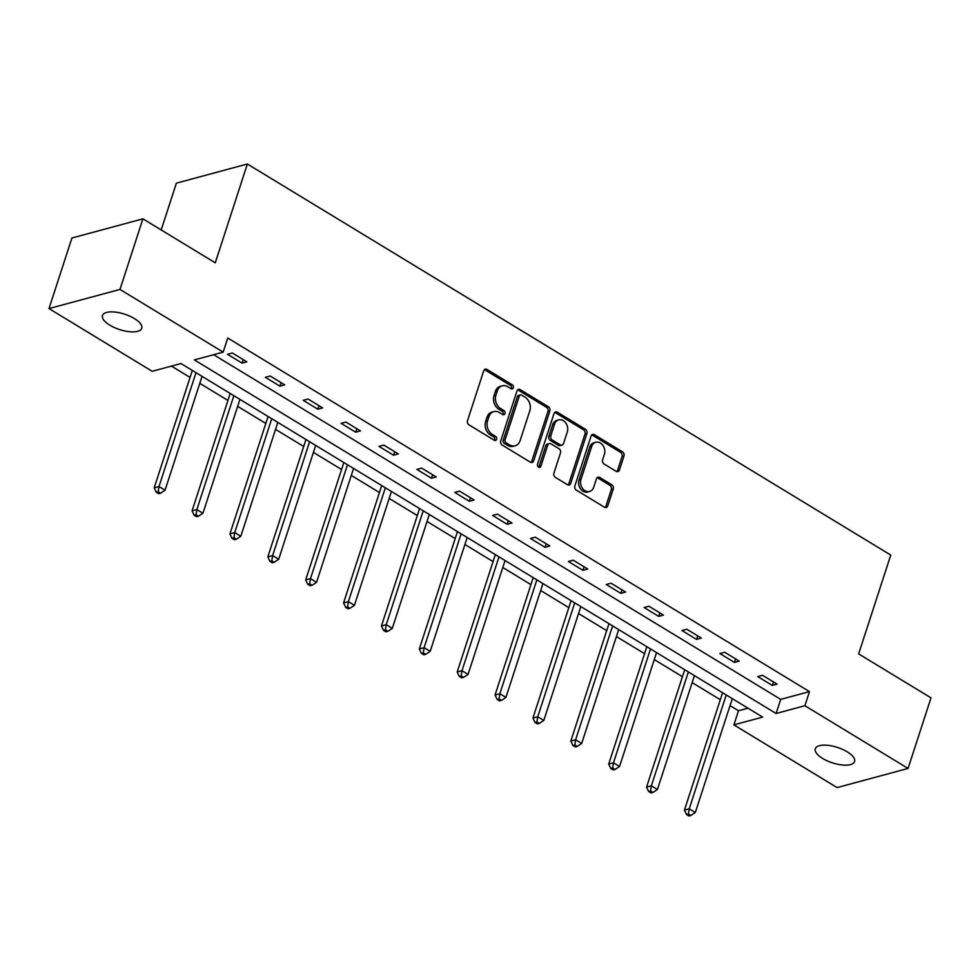 <?xml version="1.0" encoding="UTF-8"?>
<svg xmlns="http://www.w3.org/2000/svg" width="980" height="980" viewBox="0 0 980 980"><rect width="100%" height="100%" fill="white"/><g stroke="black" fill="none" stroke-linecap="round" stroke-linejoin="round"><path stroke-width="1.47" d="M513.361 387.798A2.217 1.752 74.9 0 0 512.332 384.846L487.011 369.448A3.173 2.499 74.9 0 0 485.284 369.166A3.173 2.499 74.9 0 0 483.728 370.771L467.521 420.653A3.173 2.499 74.9 0 0 469.004 424.879L494.324 440.265A2.217 1.752 74.9 0 0 495.586 436.382L492.303 434.397A10.143 7.987 74.9 0 1 487.562 420.886L488.91 416.733A10.143 7.987 74.9 0 1 493.896 411.588A10.143 7.987 74.9 0 1 499.42 412.507L502.691 414.491A2.217 1.752 74.9 0 0 503.953 410.608L500.682 408.623A10.143 7.987 74.9 0 1 495.929 395.124L497.289 390.959A10.143 7.987 74.9 0 1 502.262 385.814A10.143 7.987 74.9 0 1 507.787 386.733L511.07 388.717A2.217 1.752 74.9 0 0 513.361 387.798M511.217 388.803A2.217 1.752 74.9 0 0 510.409 385.361L485.088 369.974A3.173 2.499 74.9 0 0 484.39 369.68M494.471 440.351A2.217 1.752 74.9 0 0 493.663 436.909L490.38 434.912L492.303 434.397M502.838 414.577A2.217 1.752 74.9 0 0 502.03 411.135L498.759 409.138L500.682 408.623M822.661 758.459A20.654 8.11 18 0 1 815.299 748.757A20.654 8.11 18 0 1 827.463 745.29A20.654 8.11 18 0 1 847.222 751.832A20.654 8.11 18 0 1 854.585 761.521A20.654 8.11 18 0 1 842.433 765A20.654 8.11 18 0 1 822.661 758.459M109.846 325.188A20.654 8.11 18 0 1 102.484 315.487A20.654 8.11 18 0 1 114.636 312.02A20.654 8.11 18 0 1 134.395 318.561A20.654 8.11 18 0 1 141.769 328.263A20.654 8.11 18 0 1 129.605 331.73A20.654 8.11 18 0 1 109.846 325.188M616.138 471.331A3.173 2.499 74.9 0 0 617.865 471.625A3.173 2.499 74.9 0 0 619.421 470.008L623.966 456.019A3.173 2.499 74.9 0 0 622.484 451.805L594.37 434.704A3.173 2.499 74.9 0 0 592.643 434.422A3.173 2.499 74.9 0 0 591.087 436.027L574.88 485.909A3.173 2.499 74.9 0 0 576.363 490.135L604.476 507.224A3.173 2.499 74.9 0 0 606.204 507.505A3.173 2.499 74.9 0 0 607.759 505.901L613.26 488.996A3.173 2.499 74.9 0 0 611.777 484.782L599.736 477.456A3.173 2.499 74.9 0 0 598.008 477.174A3.173 2.499 74.9 0 0 596.452 478.779L593.733 487.17A8.477 6.676 74.9 0 1 589.568 491.47A8.477 6.676 74.9 0 1 582.463 488.346A8.477 6.676 74.9 0 1 580.981 479.416L591.651 446.574A8.477 6.676 74.9 0 1 595.816 442.274A8.477 6.676 74.9 0 1 602.921 445.398A8.477 6.676 74.9 0 1 604.403 454.328L602.627 459.804A3.173 2.499 74.9 0 0 604.109 464.018L616.138 471.331M49 308.578L71.932 237.993L142.909 218.846L215.269 262.824L247.364 164.003L890.759 555.072L858.652 653.88L931 697.858L908.068 768.442L837.092 787.589L733.898 724.869L762.673 717.115L180.957 363.531L152.182 371.298L49 308.578L119.977 289.431L223.171 352.139L194.383 359.905L776.111 713.489L804.886 705.723L908.068 768.442M142.909 218.846L119.977 289.431M213.652 354.711L780.692 699.377L809.468 691.611L227.752 338.026L223.171 352.139M809.468 691.611L804.886 705.723M549.854 410.975A3.173 2.499 74.9 0 0 548.371 406.749L520.258 389.66A3.173 2.499 74.9 0 0 518.53 389.366A3.173 2.499 74.9 0 0 516.962 390.983L500.755 440.865A3.173 2.499 74.9 0 0 502.238 445.079L530.364 462.168A3.173 2.499 74.9 0 0 532.091 462.462A3.173 2.499 74.9 0 0 533.647 460.857L549.854 410.975L547.943 411.49A3.173 2.499 74.9 0 0 546.448 407.264L518.334 390.175A3.173 2.499 74.9 0 0 517.636 389.881M557.314 412.188L585.428 429.277A3.173 2.499 74.9 0 1 586.91 433.491L570.703 483.373A3.173 2.499 74.9 0 1 569.147 484.99A3.173 2.499 74.9 0 1 567.42 484.696L555.391 477.382A3.173 2.499 74.9 0 1 553.908 473.169L560.474 452.932A3.173 2.499 74.9 0 0 558.992 448.718L551.005 443.866A3.173 2.499 74.9 0 0 549.29 443.573A3.173 2.499 74.9 0 0 547.722 445.19L540.887 466.247A2.217 1.752 74.9 0 1 537.542 464.214L554.031 413.511A3.173 2.499 74.9 0 1 555.587 411.894A3.173 2.499 74.9 0 1 557.314 412.188L555.391 412.702L583.517 429.791L585.428 429.277M247.364 164.003L176.388 183.162L161.186 229.957M227.495 354.295L242.072 363.139L246.862 361.853L232.297 352.996L227.495 354.295M265.372 377.312L279.937 386.169L284.739 384.871L270.174 376.014L265.372 377.312M303.249 400.33L317.814 409.187L322.616 407.888L308.039 399.032L303.249 400.33M341.126 423.348L355.691 432.204L360.481 430.918L345.916 422.062L341.126 423.348M379.003 446.378L393.568 455.222L398.358 453.936L383.793 445.079L379.003 446.378M416.868 469.396L431.445 478.252L436.235 476.954L421.67 468.097L416.868 469.396M454.745 492.413L469.31 501.27L474.112 499.971L459.547 491.127L454.745 492.413M492.622 515.431L507.187 524.288L511.989 523.002L497.424 514.145L492.622 515.431M530.499 538.461L545.064 547.318L549.866 546.019L535.288 537.163L530.499 538.461M568.376 561.479L582.941 570.336L587.731 569.037L573.165 560.18L568.376 561.479M606.253 584.496L620.818 593.353L625.608 592.055L611.042 583.21L606.253 584.496M644.117 607.527L658.695 616.371L663.485 615.085L648.919 606.228L644.117 607.527M681.994 630.544L696.56 639.401L701.361 638.102L686.796 629.246L681.994 630.544M719.871 653.562L734.437 662.419L739.239 661.12L724.661 652.264L719.871 653.562M757.748 676.58L772.314 685.437L777.103 684.138L762.538 675.293L757.748 676.58M171.451 366.104L190.071 377.423M199.798 383.327L227.948 400.44M237.662 406.345L265.813 423.458M275.539 429.375L303.69 446.476M313.416 452.393L341.567 469.506M351.293 475.41L379.444 492.524M389.17 498.428L417.321 515.541M427.035 521.458L455.185 538.571M464.912 544.476L493.063 561.589M502.789 567.494L530.94 584.607M540.666 590.524L568.817 607.625M578.543 613.541L606.694 630.655M616.42 636.559L644.571 653.672M654.285 659.577L682.435 676.69M692.162 682.607L720.312 699.708M730.039 705.625L738.491 710.757L748.01 708.197M738.491 710.757L733.898 724.869M780.692 699.377L776.111 713.489M242.072 363.139L243.212 359.623M279.937 386.169L281.089 382.653M317.814 409.187L318.953 405.671M355.691 432.204L356.83 428.689M393.568 455.222L394.707 451.719M431.445 478.252L432.584 474.737M469.31 501.27L470.461 497.754M507.187 524.288L508.326 520.772M545.064 547.318L546.203 543.802M582.941 570.336L584.08 566.82M620.818 593.353L621.957 589.838M658.695 616.371L659.834 612.855M696.56 639.401L697.711 635.885M734.437 662.419L735.576 658.903M772.314 685.437L773.453 681.921M502.262 385.814L500.351 386.328A10.143 7.987 74.9 0 0 495.366 391.486L497.289 390.959M498.759 409.138A10.143 7.987 74.9 0 1 494.018 395.638L495.366 391.486M493.896 411.588L491.972 412.102A10.143 7.987 74.9 0 0 486.987 417.247L488.91 416.733M490.38 434.912A10.143 7.987 74.9 0 1 485.639 421.412L486.987 417.247M531.062 462.462A3.173 2.499 74.9 0 0 531.724 461.372L547.943 411.49M521.617 395.136A2.217 1.752 74.9 0 0 519.314 396.055L505.092 439.836A2.217 1.752 74.9 0 0 506.121 442.801L509.576 444.896A10.143 7.987 74.9 0 0 515.1 445.814A10.143 7.987 74.9 0 0 520.086 440.669L529.812 410.73A10.143 7.987 74.9 0 0 525.072 397.231L521.617 395.136M520.404 394.928L518.481 395.442A2.217 1.752 74.9 0 0 517.391 396.569L519.314 396.055M515.1 445.814L513.189 446.329A10.143 7.987 74.9 0 1 507.665 445.41L504.21 443.315A2.217 1.752 74.9 0 1 503.169 440.363L517.391 396.569M568.118 484.99A3.173 2.499 74.9 0 0 568.792 483.887L584.999 434.018A3.173 2.499 74.9 0 0 583.517 429.791M549.29 443.573L547.367 444.087A3.173 2.499 74.9 0 0 545.811 445.704L538.963 466.762L540.887 466.247M567.298 431.947A8.477 6.676 74.9 0 0 565.815 423.005A8.477 6.676 74.9 0 0 558.71 419.881A8.477 6.676 74.9 0 0 554.545 424.193L550.785 435.757A3.173 2.499 74.9 0 0 552.267 439.983L560.254 444.834A3.173 2.499 74.9 0 0 561.981 445.116A3.173 2.499 74.9 0 0 563.537 443.511L567.298 431.947M558.71 419.881L556.799 420.408A8.477 6.676 74.9 0 0 552.634 424.708L554.545 424.193M561.981 445.116L560.058 445.643A3.173 2.499 74.9 0 1 558.343 445.349L550.356 440.498A3.173 2.499 74.9 0 1 548.874 436.284L552.634 424.708M555.391 412.702A3.173 2.499 74.9 0 0 554.692 412.409M595.816 442.274L593.904 442.788A8.477 6.676 74.9 0 0 589.727 447.101L591.651 446.574M589.568 491.47L587.645 491.997A8.477 6.676 74.9 0 1 580.54 488.873A8.477 6.676 74.9 0 1 579.058 479.93L589.727 447.101M605.174 507.518A3.173 2.499 74.9 0 0 605.848 506.415L611.336 489.51A3.173 2.499 74.9 0 0 609.854 485.296L597.825 477.983A3.173 2.499 74.9 0 0 597.126 477.689M616.837 471.625A3.173 2.499 74.9 0 0 617.51 470.535L622.055 456.533A3.173 2.499 74.9 0 0 620.573 452.319L592.447 435.23A3.173 2.499 74.9 0 0 591.749 434.936M192.337 370.44L154.191 487.832L158.993 486.533L165.057 490.233L202.052 376.357M195.988 372.67L158.993 486.533L158.172 491.703L156.261 492.217L158.686 493.7L160.61 493.185L158.172 491.703M165.057 490.233L160.61 493.185M156.261 492.217L154.191 487.832M230.214 393.47L192.068 510.85L196.857 509.563L202.934 513.251L239.929 399.375M233.865 395.687L196.857 509.563L196.049 514.721L194.138 515.247L196.564 516.717L198.475 516.203L196.049 514.721M202.934 513.251L198.475 516.203M194.138 515.247L192.068 510.85M268.079 416.488L229.945 533.88L234.735 532.581L240.811 536.268L277.805 422.392M271.742 418.705L234.735 532.581L233.926 537.751L232.003 538.265L234.441 539.735L236.352 539.221L233.926 537.751M240.811 536.268L236.352 539.221M232.003 538.265L229.945 533.88M305.956 439.505L267.822 556.897L272.612 555.599L278.688 559.286L315.683 445.422M309.607 441.723L272.612 555.599L271.803 560.768L269.88 561.283L272.305 562.765L274.229 562.238L271.803 560.768M278.688 559.286L274.229 562.238M269.88 561.283L267.822 556.897M343.833 462.523L305.687 579.915L310.489 578.629L316.552 582.316L353.56 468.44M347.484 464.753L310.489 578.629L309.68 583.786L307.757 584.301L310.182 585.783L312.106 585.268L309.68 583.786M316.552 582.316L312.106 585.268M307.757 584.301L305.687 579.915M381.71 485.553L343.563 602.933L348.365 601.647L354.429 605.334L391.437 491.458M385.361 487.771L348.365 601.647L347.557 606.804L345.634 607.331L348.059 608.801L349.983 608.286L347.557 606.804M354.429 605.334L349.983 608.286M345.634 607.331L343.563 602.933M419.587 508.571L381.441 625.963L386.243 624.664L392.306 628.352L429.301 514.476M423.238 510.788L386.243 624.664L385.422 629.834L383.511 630.348L385.936 631.818L387.86 631.304L385.422 629.834M392.306 628.352L387.86 631.304M383.511 630.348L381.441 625.963M457.452 531.589L419.318 648.981L424.107 647.682L430.183 651.369L467.178 537.505M461.115 533.818L424.107 647.682L423.299 652.852L421.388 653.366L423.813 654.848L425.724 654.322L423.299 652.852M430.183 651.369L425.724 654.322M421.388 653.366L419.318 648.981M495.329 554.607L457.195 671.998L461.984 670.712L468.06 674.399L505.055 560.523M498.992 556.836L461.984 670.712L461.176 675.869L459.252 676.384L461.69 677.866L463.601 677.352L461.176 675.869M468.06 674.399L463.601 677.352M459.252 676.384L457.195 671.998M533.206 577.637L495.059 695.016L499.861 693.73L505.925 697.417L542.932 583.541M536.856 579.854L499.861 693.73L499.053 698.899L497.13 699.414L499.555 700.884L501.478 700.369L499.053 698.899M505.925 697.417L501.478 700.369M497.13 699.414L495.059 695.016M571.083 600.654L532.936 718.046L537.738 716.748L543.802 720.435L580.809 606.559M574.733 602.872L537.738 716.748L536.93 721.917L535.007 722.432L537.432 723.902L539.355 723.387L536.93 721.917M543.802 720.435L539.355 723.387M535.007 722.432L532.936 718.046M608.96 623.672L570.813 741.064L575.615 739.765L581.679 743.465L618.674 629.589M612.61 625.902L575.615 739.765L574.795 744.935L572.884 745.449L575.309 746.932L577.232 746.417L574.795 744.935M581.679 743.465L577.232 746.417M572.884 745.449L570.813 741.064M646.837 646.702L608.69 764.082L613.48 762.795L619.556 766.483L656.551 652.607M650.487 648.919L613.48 762.795L612.672 767.952L610.76 768.479L613.186 769.949L615.097 769.435L612.672 767.952M619.556 766.483L615.097 769.435M610.76 768.479L608.69 764.082M684.702 669.72L646.567 787.111L651.357 785.813L657.433 789.5L694.428 675.624M688.364 671.937L651.357 785.813L650.548 790.983L648.625 791.497L651.063 792.967L652.974 792.452L650.548 790.983M657.433 789.5L652.974 792.452M648.625 791.497L646.567 787.111M722.579 692.738L684.444 810.129L689.234 808.831L695.31 812.518L732.305 698.654M726.229 694.955L689.234 808.831L688.426 814L686.502 814.515L688.928 815.997L690.851 815.47L688.426 814M695.31 812.518L690.851 815.47M686.502 814.515L684.444 810.129M510.409 385.361L512.332 384.846M493.663 436.909L495.586 436.382M502.03 411.135L503.953 410.608M494.018 395.638L495.929 395.124M485.639 421.412L487.562 420.886M485.088 369.974L487.011 369.448M531.724 461.372L533.647 460.857M518.334 390.175L520.258 389.66M546.448 407.264L548.371 406.749M503.169 440.363L505.092 439.836M504.21 443.315L506.121 442.801M507.665 445.41L509.576 444.896M584.999 434.018L586.91 433.491M568.792 483.887L570.703 483.373M545.811 445.704L547.722 445.19M548.874 436.284L550.785 435.757M550.356 440.498L552.267 439.983M558.343 445.349L560.254 444.834M579.058 479.93L580.981 479.416M597.825 477.983L599.736 477.456M609.854 485.296L611.777 484.782M611.336 489.51L613.26 488.996M605.848 506.415L607.759 505.901M592.447 435.23L594.37 434.704M620.573 452.319L622.484 451.805M622.055 456.533L623.966 456.019M617.51 470.535L619.421 470.008"/></g></svg>
